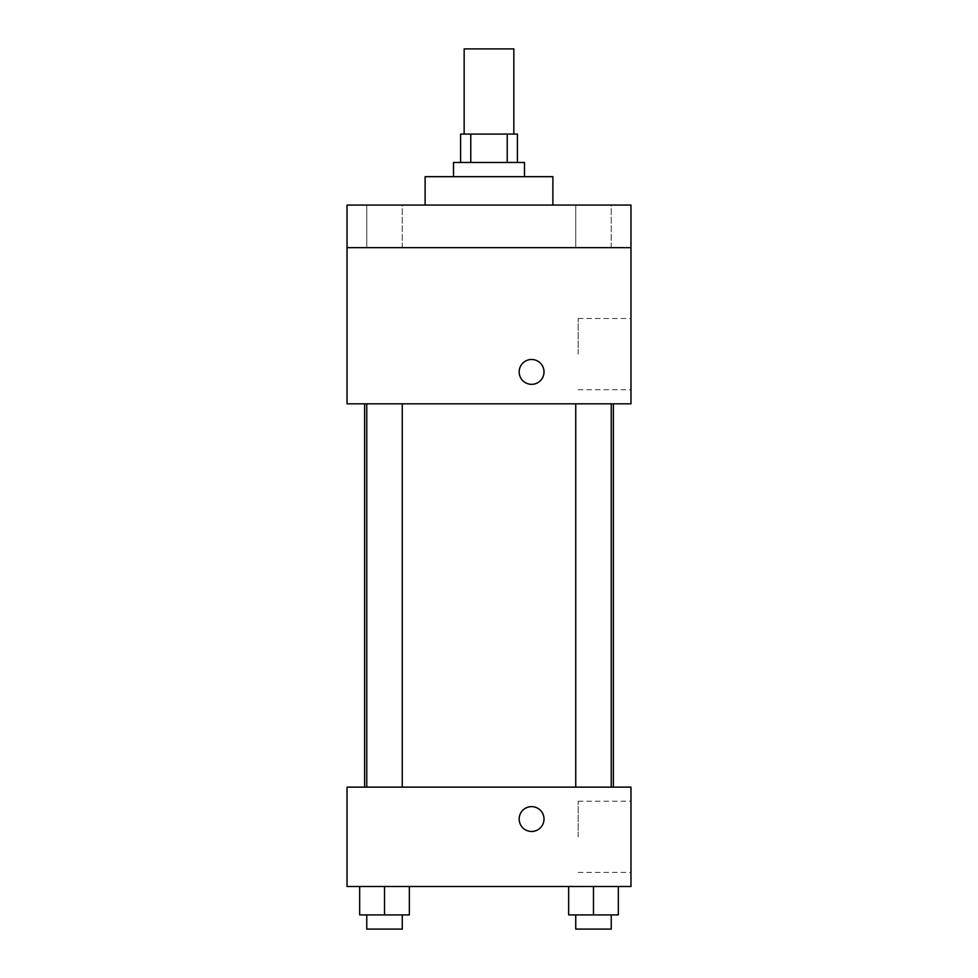 <?xml version="1.0" encoding="UTF-8"?>
<svg xmlns="http://www.w3.org/2000/svg" width="978" height="978" viewBox="0 0 978 978"><rect width="100%" height="100%" fill="white"/><g stroke="black" fill="none" stroke-linecap="round" stroke-linejoin="round"><path stroke-width="0.73" stroke-dasharray="4.89 3.67" d="M464.159 48.9L513.841 48.9M489 134.084L464.159 134.084L489 134.084M507.215 162.47L507.215 134.084L517.399 134.084L517.399 162.47L470.785 162.47L517.399 162.47M507.215 134.084L460.601 134.084L460.601 162.47L470.785 162.47L460.601 162.47M524.489 162.47L453.511 162.47M453.511 176.676L524.489 176.676L453.511 176.676M470.785 162.47L470.785 134.084M425.112 176.676L552.888 176.676M489 205.062L425.112 205.062L489 205.062M611.238 205.062L575.736 205.062L611.238 205.062L575.736 205.062L611.238 205.062L611.238 247.654L575.736 247.654L611.238 247.654L575.736 247.654L611.238 247.654L611.238 205.062M402.264 205.062L366.762 205.062L402.264 205.062L366.762 205.062L402.264 205.062L402.264 247.654L366.762 247.654L402.264 247.654L366.762 247.654L402.264 247.654L402.264 205.062M630.969 205.062L347.031 205.062L347.031 247.654L630.969 247.654L630.969 205.062M630.969 247.654L630.969 403.816L347.031 403.816L347.031 247.654L630.969 247.654L347.031 247.654M347.031 371.909L347.031 359.488L347.031 371.909M630.969 354.134L630.969 318.522L630.969 354.134M489 403.816L364.635 403.816L489 403.816M593.487 403.816L575.736 403.816L593.487 403.816M384.513 403.816L402.264 403.816L384.513 403.816M531.592 359.488A12.421 12.421 0 0 0 520.834 378.119A12.421 12.421 0 0 0 542.35 378.119A12.421 12.421 0 0 0 531.592 359.488A12.421 12.421 0 0 0 520.834 378.119A12.421 12.421 0 0 0 542.35 378.119A12.421 12.421 0 0 0 531.592 359.488M531.592 384.33A12.421 12.421 0 0 1 520.834 365.699A12.421 12.421 0 0 1 542.35 365.699A12.421 12.421 0 0 1 531.592 384.33M578.157 354.134L578.157 318.522L578.157 354.134M347.043 371.909L347.043 359.488L347.043 371.909M489 787.131L364.635 787.131L489 787.131M593.487 787.131L575.736 787.131L593.487 787.131M384.513 787.131L402.264 787.131L384.513 787.131M630.969 787.131L347.031 787.131L347.031 886.508L630.969 886.508L630.969 787.131M347.031 819.051L347.031 831.471L347.031 819.051M618.328 914.907L593.487 914.907L618.328 914.907L618.328 886.508L568.646 886.508L618.328 886.508L568.646 886.508L618.328 886.508L568.646 886.508L618.328 886.508L568.646 886.508L618.328 886.508L618.328 914.907L568.646 914.907L568.646 886.508L568.646 914.907L611.238 914.907L593.487 914.907L593.487 886.508L593.487 914.907L568.646 914.907L568.646 886.508M409.354 914.907L384.513 914.907L409.354 914.907L409.354 886.508L359.672 886.508L409.354 886.508L359.672 886.508L409.354 886.508L359.672 886.508L409.354 886.508L359.672 886.508L409.354 886.508L409.354 914.907L359.672 914.907L359.672 886.508L359.672 914.907L402.264 914.907L384.513 914.907L384.513 886.508L384.513 914.907L359.672 914.907L359.672 886.508M630.969 836.826L630.969 801.214L630.969 836.826M531.592 806.63A12.421 12.421 0 0 0 520.834 825.261A12.421 12.421 0 0 0 542.35 825.261A12.421 12.421 0 0 0 531.592 806.63A12.421 12.421 0 0 0 520.834 825.261A12.421 12.421 0 0 0 542.35 825.261A12.421 12.421 0 0 0 531.592 806.63M531.592 831.471A12.421 12.421 0 0 1 520.834 812.84A12.421 12.421 0 0 1 542.35 812.84A12.421 12.421 0 0 1 531.592 831.471M578.157 836.826L578.157 801.214L578.157 836.826M347.043 819.051L347.043 831.471L347.043 819.051M575.736 914.907L575.736 929.1L611.238 929.1L575.736 929.1L611.238 929.1L611.238 914.907L575.736 914.907L611.238 914.907M593.487 914.907L593.487 886.508M366.762 914.907L366.762 929.1L402.264 929.1L366.762 929.1L402.264 929.1L402.264 914.907L366.762 914.907L402.264 914.907M384.513 914.907L384.513 886.508M366.762 205.062L366.762 247.654L366.762 205.062M575.736 205.062L575.736 247.654L575.736 205.062M578.157 389.733L630.969 389.733M578.157 318.522L630.969 318.522M402.264 787.131L402.264 403.816M366.762 787.131L366.762 403.816M611.238 787.131L611.238 403.816M575.736 787.131L575.736 403.816M578.157 872.425L630.969 872.425M578.157 801.214L630.969 801.214"/><path stroke-width="1.47" d="M513.841 134.084L513.841 48.9L464.159 48.9L464.159 134.084M470.785 162.47L470.785 134.084L460.601 134.084L460.601 162.47M470.785 134.084L517.399 134.084L517.399 162.47M507.215 162.47L507.215 134.084M453.511 176.676L453.511 162.47L524.489 162.47L524.489 176.676M552.888 205.062L552.888 176.676L425.112 176.676L425.112 205.062M347.031 205.062L630.969 205.062L630.969 247.654L347.031 247.654L347.031 205.062M630.969 247.654L630.969 403.816L347.031 403.816L347.031 247.654M531.592 384.33A12.421 12.421 0 0 1 520.834 365.699A12.421 12.421 0 0 1 542.35 365.699A12.421 12.421 0 0 1 531.592 384.33M347.031 787.131L630.969 787.131L630.969 886.508L347.031 886.508L347.031 787.131M531.592 831.471A12.421 12.421 0 0 1 520.834 812.84A12.421 12.421 0 0 1 542.35 812.84A12.421 12.421 0 0 1 531.592 831.471M568.646 886.508L568.646 914.907L618.328 914.907L618.328 886.508L618.328 914.907M593.487 914.907L593.487 886.508M611.238 914.907L611.238 929.1L575.736 929.1L575.736 914.907M359.672 886.508L359.672 914.907L409.354 914.907L409.354 886.508L409.354 914.907M384.513 914.907L384.513 886.508M402.264 914.907L402.264 929.1L366.762 929.1L366.762 914.907M613.365 787.131L613.365 403.816M364.635 787.131L364.635 403.816M575.736 403.816L575.736 787.131M611.238 403.816L611.238 787.131M402.264 787.131L402.264 403.816M366.762 787.131L366.762 403.816"/></g></svg>
